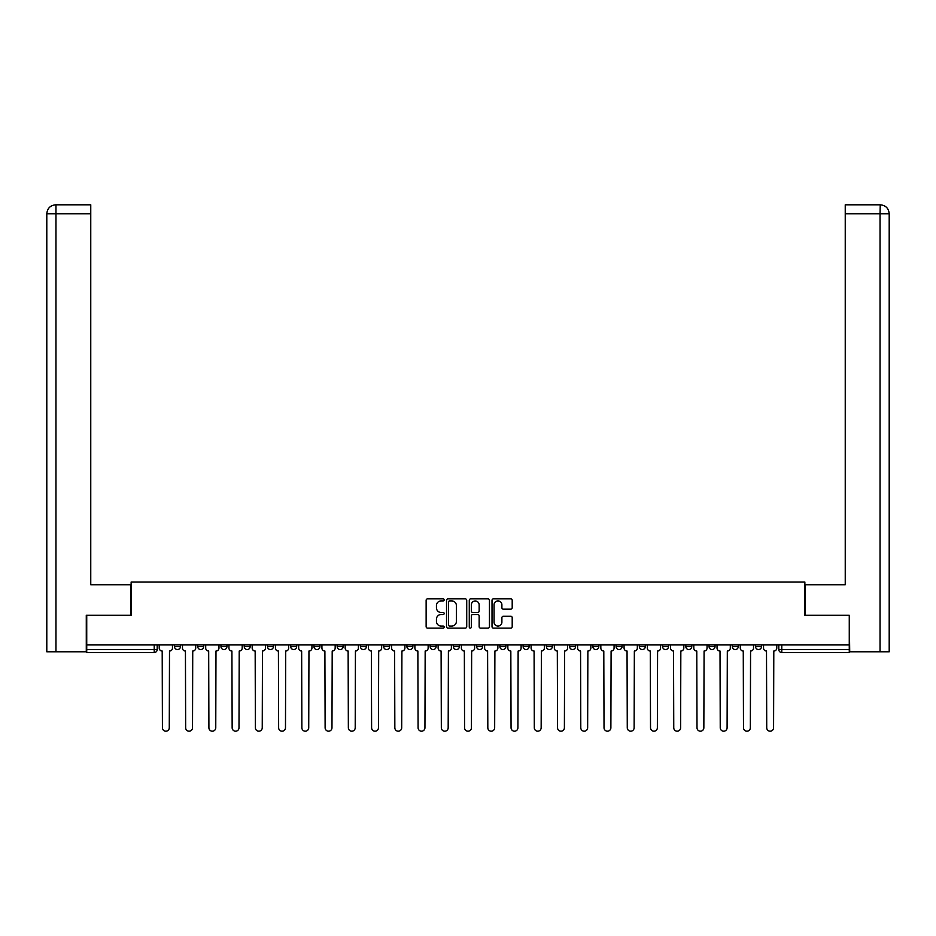 <?xml version="1.0" encoding="UTF-8"?>
<svg xmlns="http://www.w3.org/2000/svg" width="936" height="936" viewBox="0 0 936 936"><rect width="100%" height="100%" fill="white"/><g stroke="black" fill="none" stroke-linecap="round" stroke-linejoin="round"><path stroke-width="1.4" d="M444.167 599.894A1.018 1.018 0 0 0 443.137 598.865L427.6 598.865A1.462 1.462 0 0 0 426.137 600.327L426.137 626.652A1.462 1.462 0 0 0 427.6 628.115L443.137 628.115A1.018 1.018 0 0 0 444.167 627.097A1.018 1.018 0 0 0 443.137 626.067L441.125 626.067A4.68 4.68 0 0 1 436.445 621.387L436.445 619.199A4.68 4.68 0 0 1 441.125 614.519L443.137 614.519A1.018 1.018 0 0 0 444.167 613.49A1.018 1.018 0 0 0 443.137 612.472L441.125 612.472A4.68 4.68 0 0 1 436.445 607.792L436.445 605.592A4.68 4.68 0 0 1 441.125 600.912L443.137 600.912A1.018 1.018 0 0 0 444.167 599.894M755.551 646.565L755.551 644.927L755.551 646.565A2.983 2.983 0 0 0 758.534 649.549A2.983 2.983 0 0 1 755.551 646.565L761.518 646.565A2.983 2.983 0 0 1 758.534 649.549M662.583 646.565L662.583 644.927L662.583 646.565A2.983 2.983 0 0 0 665.566 649.549A2.983 2.983 0 0 1 662.583 646.565L668.538 646.565A2.983 2.983 0 0 1 665.566 649.549M406.914 644.927L406.914 646.565L412.87 646.565A2.983 2.983 0 0 1 409.898 649.549A2.983 2.983 0 0 1 406.914 646.565L406.914 644.927M383.666 644.927L383.666 646.565L389.633 646.565A2.983 2.983 0 0 1 386.65 649.549A2.983 2.983 0 0 1 383.666 646.565L383.666 644.927M267.462 646.565L267.462 644.927L267.462 646.565A2.983 2.983 0 0 0 270.434 649.549A2.983 2.983 0 0 1 267.462 646.565L273.417 646.565A2.983 2.983 0 0 1 270.434 649.549M220.966 644.927L220.966 646.565L226.933 646.565A2.983 2.983 0 0 1 223.95 649.549A2.983 2.983 0 0 1 220.966 646.565L220.966 644.927M197.73 646.565L197.73 644.927L197.73 646.565A2.983 2.983 0 0 0 200.714 649.549A2.983 2.983 0 0 1 197.73 646.565L203.685 646.565A2.983 2.983 0 0 1 200.714 649.549A2.983 2.983 0 0 0 203.685 646.565A2.983 2.983 0 0 1 200.714 649.549M174.482 646.565L174.482 644.927L174.482 646.565A2.983 2.983 0 0 0 177.466 649.549A2.983 2.983 0 0 1 174.482 646.565L180.449 646.565A2.983 2.983 0 0 1 177.466 649.549A2.983 2.983 0 0 0 180.449 646.565A2.983 2.983 0 0 1 177.466 649.549M510.74 609.172A1.462 1.462 0 0 0 512.203 607.71L512.203 600.327A1.462 1.462 0 0 0 510.74 598.865L493.483 598.865A1.462 1.462 0 0 0 492.02 600.327L492.02 626.652A1.462 1.462 0 0 0 493.483 628.115L510.74 628.115A1.462 1.462 0 0 0 512.203 626.652L512.203 617.737A1.462 1.462 0 0 0 510.74 616.274L503.357 616.274A1.462 1.462 0 0 0 501.895 617.737L501.895 622.159A3.908 3.908 0 0 1 497.975 626.067A3.908 3.908 0 0 1 494.068 622.159L494.068 604.82A3.908 3.908 0 0 1 497.975 600.912A3.908 3.908 0 0 1 501.895 604.82L501.895 607.71A1.462 1.462 0 0 0 503.357 609.172L510.74 609.172M55.961 651.784L46.8 651.784L46.8 213.747C47.338 208.319 50.31 205.335 55.727 204.809L90.757 204.809L90.757 213.747L55.961 213.747L55.961 651.784L86.287 651.784L86.287 615.28L131.134 615.28L131.134 582.052L804.866 582.052L804.866 615.28L849.268 615.28L849.268 644.927L86.732 644.927L86.732 649.549L157.201 649.549L157.201 644.927M86.732 615.28L86.732 644.927M466.725 600.327A1.462 1.462 0 0 0 465.262 598.865L448.005 598.865A1.462 1.462 0 0 0 446.542 600.327L446.542 626.652A1.462 1.462 0 0 0 448.005 628.115L465.262 628.115A1.462 1.462 0 0 0 466.725 626.652L466.725 600.327M470.738 598.865L487.995 598.865A1.462 1.462 0 0 1 489.458 600.327L489.458 626.652A1.462 1.462 0 0 1 487.995 628.115L480.613 628.115A1.462 1.462 0 0 1 479.15 626.652L479.15 615.982A1.462 1.462 0 0 0 477.688 614.519L472.785 614.519A1.462 1.462 0 0 0 471.323 615.982L471.323 627.097A1.018 1.018 0 0 1 470.305 628.115A1.018 1.018 0 0 1 469.275 627.097L469.275 600.327A1.462 1.462 0 0 1 470.738 598.865M778.799 644.927L778.799 649.549L849.268 649.549L849.268 652.521L781.782 652.521A2.983 2.983 0 0 1 778.799 649.549L778.799 644.927M849.268 644.927L849.268 649.549M157.201 649.549A2.983 2.983 0 0 1 154.218 652.521A2.983 2.983 0 0 0 157.201 649.549A2.983 2.983 0 0 1 154.218 652.521L86.732 652.521L86.732 649.549M761.518 644.927L761.518 646.565M738.27 644.927L738.27 646.565A2.983 2.983 0 0 1 735.287 649.549A2.983 2.983 0 0 1 732.315 646.565L738.27 646.565A2.983 2.983 0 0 1 735.287 649.549A2.983 2.983 0 0 0 738.27 646.565L738.27 644.927M732.315 644.927L732.315 646.565M715.034 644.927L715.034 646.565A2.983 2.983 0 0 1 712.05 649.549A2.983 2.983 0 0 1 709.067 646.565L715.034 646.565L715.034 644.927M709.067 644.927L709.067 646.565M691.786 644.927L691.786 646.565A2.983 2.983 0 0 1 688.802 649.549A2.983 2.983 0 0 1 685.831 646.565L691.786 646.565M685.831 644.927L685.831 646.565M668.538 644.927L668.538 646.565L668.538 644.927M645.302 644.927L645.302 646.565A2.983 2.983 0 0 1 642.318 649.549A2.983 2.983 0 0 1 639.335 646.565L645.302 646.565A2.983 2.983 0 0 1 642.318 649.549A2.983 2.983 0 0 0 645.302 646.565L645.302 644.927M639.335 644.927L639.335 646.565M622.054 644.927L622.054 646.565A2.983 2.983 0 0 1 619.082 649.549A2.983 2.983 0 0 1 616.099 646.565L622.054 646.565L622.054 644.927M616.099 644.927L616.099 646.565M598.818 644.927L598.818 646.565A2.983 2.983 0 0 1 595.834 649.549A2.983 2.983 0 0 1 592.851 646.565L598.818 646.565M592.851 644.927L592.851 646.565M575.57 644.927L575.57 646.565A2.983 2.983 0 0 1 572.598 649.549A2.983 2.983 0 0 1 569.615 646.565L575.57 646.565L575.57 644.927M569.615 644.927L569.615 646.565M552.334 644.927L552.334 646.565A2.983 2.983 0 0 1 549.35 649.549A2.983 2.983 0 0 1 546.367 646.565L552.334 646.565L552.334 644.927M546.367 644.927L546.367 646.565M529.086 644.927L529.086 646.565A2.983 2.983 0 0 1 526.102 649.549A2.983 2.983 0 0 1 523.13 646.565L529.086 646.565M523.13 644.927L523.13 646.565M505.849 644.927L505.849 646.565A2.983 2.983 0 0 1 502.866 649.549A2.983 2.983 0 0 1 499.882 646.565L505.849 646.565M499.882 644.927L499.882 646.565M482.602 644.927L482.602 646.565A2.983 2.983 0 0 1 479.618 649.549A2.983 2.983 0 0 1 476.646 646.565A2.983 2.983 0 0 0 479.618 649.549M476.646 644.927L476.646 646.565L482.602 646.565M459.354 644.927L459.354 646.565A2.983 2.983 0 0 1 456.382 649.549A2.983 2.983 0 0 1 453.398 646.565L459.354 646.565L459.354 644.927M453.398 644.927L453.398 646.565M436.117 644.927L436.117 646.565A2.983 2.983 0 0 1 433.134 649.549A2.983 2.983 0 0 1 430.15 646.565L436.117 646.565A2.983 2.983 0 0 1 433.134 649.549A2.983 2.983 0 0 0 436.117 646.565L436.117 644.927M430.15 644.927L430.15 646.565M412.87 644.927L412.87 646.565M389.633 644.927L389.633 646.565L389.633 644.927M366.385 644.927L366.385 646.565A2.983 2.983 0 0 1 363.402 649.549A2.983 2.983 0 0 1 360.43 646.565L366.385 646.565L366.385 644.927M360.43 644.927L360.43 646.565M343.149 644.927L343.149 646.565A2.983 2.983 0 0 1 340.166 649.549A2.983 2.983 0 0 1 337.182 646.565L343.149 646.565M337.182 644.927L337.182 646.565M319.901 644.927L319.901 646.565A2.983 2.983 0 0 1 316.918 649.549A2.983 2.983 0 0 1 313.946 646.565L319.901 646.565M313.946 644.927L313.946 646.565M296.665 644.927L296.665 646.565A2.983 2.983 0 0 1 293.682 649.549A2.983 2.983 0 0 1 290.698 646.565L296.665 646.565A2.983 2.983 0 0 1 293.682 649.549A2.983 2.983 0 0 0 296.665 646.565M290.698 644.927L290.698 646.565M273.417 644.927L273.417 646.565M250.169 644.927L250.169 646.565A2.983 2.983 0 0 1 247.198 649.549A2.983 2.983 0 0 1 244.214 646.565L250.169 646.565A2.983 2.983 0 0 1 247.198 649.549A2.983 2.983 0 0 0 250.169 646.565L250.169 644.927M244.214 644.927L244.214 646.565M226.933 644.927L226.933 646.565L226.933 644.927M203.685 644.927L203.685 646.565L203.685 644.927M180.449 644.927L180.449 646.565L180.449 644.927M449.608 600.912A1.018 1.018 0 0 0 448.59 601.942L448.59 625.049A1.018 1.018 0 0 0 449.608 626.067L451.725 626.067A4.68 4.68 0 0 0 456.405 621.387L456.405 605.592A4.68 4.68 0 0 0 451.725 600.912L449.608 600.912M479.15 604.902A3.908 3.908 0 0 0 475.242 600.982A3.908 3.908 0 0 0 471.323 604.902L471.323 611.009A1.462 1.462 0 0 0 472.785 612.472L477.688 612.472A1.462 1.462 0 0 0 479.15 611.009L479.15 604.902M159.214 648.051L159.214 644.927L159.214 648.051A2.983 2.983 0 0 0 162.197 651.035L162.419 727.763A3.428 3.428 0 0 0 165.847 731.192A3.428 3.428 0 0 0 169.276 727.763L169.498 651.035A2.983 2.983 0 0 0 172.47 648.051L172.47 644.927L172.47 648.051M162.197 651.035L162.419 727.763M169.276 727.763L169.498 651.035M182.461 648.051L182.461 644.927L182.461 648.051A2.983 2.983 0 0 0 185.433 651.035L185.656 727.763A3.428 3.428 0 0 0 189.084 731.192A3.428 3.428 0 0 0 192.512 727.763L192.734 651.035A2.983 2.983 0 0 0 195.718 648.051L195.718 644.927L195.718 648.051M205.698 648.051L205.698 644.927L205.698 648.051A2.983 2.983 0 0 0 208.681 651.035L208.904 727.763A3.428 3.428 0 0 0 212.332 731.192A3.428 3.428 0 0 0 215.76 727.763L215.982 651.035A2.983 2.983 0 0 0 218.965 648.051L218.965 644.927L218.965 648.051M130.981 615.28L130.981 584.731L90.757 584.731L90.757 213.747M55.739 204.809C50.298 205.347 47.327 208.319 46.8 213.747L46.8 562.384L46.8 213.747L55.961 213.747L55.961 204.809L90.757 204.809M805.018 615.28L805.018 584.731L845.243 584.731L845.243 204.809L880.25 204.809L880.039 213.747L845.243 213.747M889.2 562.384L889.2 213.747L889.2 651.784L849.712 651.784L849.268 615.28M880.039 651.784L880.039 213.747L889.2 213.747C888.662 208.319 885.69 205.335 880.273 204.809M185.433 651.035L185.656 727.763M192.512 727.763L192.734 651.035M208.681 651.035L208.904 727.763M215.76 727.763L215.982 651.035M228.946 648.051L228.946 644.927L228.946 648.051A2.983 2.983 0 0 0 231.917 651.035L232.151 727.763A3.428 3.428 0 0 0 235.568 731.192A3.428 3.428 0 0 0 238.996 727.763L239.218 651.035A2.983 2.983 0 0 0 242.202 648.051L242.202 644.927L242.202 648.051M252.182 648.051L252.182 644.927L252.182 648.051A2.983 2.983 0 0 0 255.165 651.035L255.388 727.763A3.428 3.428 0 0 0 258.816 731.192A3.428 3.428 0 0 0 262.244 727.763L262.466 651.035A2.983 2.983 0 0 0 265.45 648.051L265.45 644.927L265.45 648.051M275.43 648.051L275.43 644.927L275.43 648.051A2.983 2.983 0 0 0 278.413 651.035L278.635 727.763A3.428 3.428 0 0 0 282.064 731.192A3.428 3.428 0 0 0 285.48 727.763L285.714 651.035A2.983 2.983 0 0 0 288.686 648.051L288.686 644.927L288.686 648.051M231.917 651.035L232.151 727.763M238.996 727.763L239.218 651.035M255.165 651.035L255.388 727.763M262.244 727.763L262.466 651.035M278.413 651.035L278.635 727.763M285.48 727.763L285.714 651.035M298.666 648.051L298.666 644.927L298.666 648.051A2.983 2.983 0 0 0 301.649 651.035L301.872 727.763A3.428 3.428 0 0 0 305.3 731.192A3.428 3.428 0 0 0 308.728 727.763L308.95 651.035A2.983 2.983 0 0 0 311.934 648.051L311.934 644.927L311.934 648.051M301.649 651.035L301.872 727.763M308.728 727.763L308.95 651.035M321.914 648.051L321.914 644.927L321.914 648.051A2.983 2.983 0 0 0 324.897 651.035L325.12 727.763A3.428 3.428 0 0 0 328.548 731.192A3.428 3.428 0 0 0 331.976 727.763L332.198 651.035A2.983 2.983 0 0 0 335.17 648.051L335.17 644.927L335.17 648.051M324.897 651.035L325.12 727.763M331.976 727.763L332.198 651.035M345.162 648.051L345.162 644.927L345.162 648.051A2.983 2.983 0 0 0 348.133 651.035L348.356 727.763A3.428 3.428 0 0 0 351.784 731.192A3.428 3.428 0 0 0 355.212 727.763L355.434 651.035A2.983 2.983 0 0 0 358.418 648.051L358.418 644.927L358.418 648.051M348.133 651.035L348.356 727.763M355.212 727.763L355.434 651.035M368.398 648.051L368.398 644.927L368.398 648.051A2.983 2.983 0 0 0 371.381 651.035L371.604 727.763A3.428 3.428 0 0 0 375.032 731.192A3.428 3.428 0 0 0 378.46 727.763L378.682 651.035A2.983 2.983 0 0 0 381.654 648.051L381.654 644.927L381.654 648.051M371.381 651.035L371.604 727.763M378.46 727.763L378.682 651.035M391.646 648.051L391.646 644.927L391.646 648.051A2.983 2.983 0 0 0 394.618 651.035L394.84 727.763A3.428 3.428 0 0 0 398.268 731.192A3.428 3.428 0 0 0 401.696 727.763L401.918 651.035A2.983 2.983 0 0 0 404.902 648.051L404.902 644.927L404.902 648.051M394.618 651.035L394.84 727.763M401.696 727.763L401.918 651.035M414.882 648.051L414.882 644.927L414.882 648.051A2.983 2.983 0 0 0 417.865 651.035L418.088 727.763A3.428 3.428 0 0 0 421.516 731.192A3.428 3.428 0 0 0 424.944 727.763L425.166 651.035A2.983 2.983 0 0 0 428.15 648.051L428.15 644.927L428.15 648.051M417.865 651.035L418.088 727.763M424.944 727.763L425.166 651.035M438.13 648.051L438.13 644.927L438.13 648.051A2.983 2.983 0 0 0 441.102 651.035L441.336 727.763A3.428 3.428 0 0 0 444.752 731.192A3.428 3.428 0 0 0 448.18 727.763L448.402 651.035A2.983 2.983 0 0 0 451.386 648.051L451.386 644.927L451.386 648.051M441.102 651.035L441.336 727.763M448.18 727.763L448.402 651.035M461.366 648.051L461.366 644.927L461.366 648.051A2.983 2.983 0 0 0 464.35 651.035L464.572 727.763A3.428 3.428 0 0 0 468 731.192A3.428 3.428 0 0 0 471.428 727.763L471.65 651.035A2.983 2.983 0 0 0 474.634 648.051L474.634 644.927L474.634 648.051M464.35 651.035L464.572 727.763M471.428 727.763L471.65 651.035M484.614 648.051L484.614 644.927L484.614 648.051A2.983 2.983 0 0 0 487.597 651.035L487.82 727.763A3.428 3.428 0 0 0 491.248 731.192A3.428 3.428 0 0 0 494.664 727.763L494.898 651.035A2.983 2.983 0 0 0 497.87 648.051L497.87 644.927L497.87 648.051M487.597 651.035L487.82 727.763M494.664 727.763L494.898 651.035M507.85 648.051L507.85 644.927L507.85 648.051A2.983 2.983 0 0 0 510.834 651.035L511.056 727.763A3.428 3.428 0 0 0 514.484 731.192A3.428 3.428 0 0 0 517.912 727.763L518.135 651.035A2.983 2.983 0 0 0 521.118 648.051L521.118 644.927L521.118 648.051M510.834 651.035L511.056 727.763M517.912 727.763L518.135 651.035M531.098 648.051L531.098 644.927L531.098 648.051A2.983 2.983 0 0 0 534.082 651.035L534.304 727.763A3.428 3.428 0 0 0 537.732 731.192A3.428 3.428 0 0 0 541.16 727.763L541.382 651.035A2.983 2.983 0 0 0 544.354 648.051L544.354 644.927L544.354 648.051M534.082 651.035L534.304 727.763M541.16 727.763L541.382 651.035M554.346 648.051L554.346 644.927L554.346 648.051A2.983 2.983 0 0 0 557.318 651.035L557.54 727.763A3.428 3.428 0 0 0 560.968 731.192A3.428 3.428 0 0 0 564.396 727.763L564.619 651.035A2.983 2.983 0 0 0 567.602 648.051L567.602 644.927L567.602 648.051M557.318 651.035L557.54 727.763M564.396 727.763L564.619 651.035M577.582 648.051L577.582 644.927L577.582 648.051A2.983 2.983 0 0 0 580.566 651.035L580.788 727.763A3.428 3.428 0 0 0 584.216 731.192A3.428 3.428 0 0 0 587.644 727.763L587.866 651.035A2.983 2.983 0 0 0 590.838 648.051L590.838 644.927L590.838 648.051M580.566 651.035L580.788 727.763M587.644 727.763L587.866 651.035M600.83 648.051L600.83 644.927L600.83 648.051A2.983 2.983 0 0 0 603.802 651.035L604.024 727.763A3.428 3.428 0 0 0 607.452 731.192A3.428 3.428 0 0 0 610.88 727.763L611.103 651.035A2.983 2.983 0 0 0 614.086 648.051L614.086 644.927L614.086 648.051M603.802 651.035L604.024 727.763M610.88 727.763L611.103 651.035M624.066 648.051L624.066 644.927L624.066 648.051A2.983 2.983 0 0 0 627.05 651.035L627.272 727.763A3.428 3.428 0 0 0 630.7 731.192A3.428 3.428 0 0 0 634.128 727.763L634.351 651.035A2.983 2.983 0 0 0 637.334 648.051L637.334 644.927L637.334 648.051M627.05 651.035L627.272 727.763M634.128 727.763L634.351 651.035M647.314 648.051L647.314 644.927L647.314 648.051A2.983 2.983 0 0 0 650.286 651.035L650.52 727.763A3.428 3.428 0 0 0 653.936 731.192A3.428 3.428 0 0 0 657.365 727.763L657.587 651.035A2.983 2.983 0 0 0 660.57 648.051L660.57 644.927L660.57 648.051M650.286 651.035L650.52 727.763M657.365 727.763L657.587 651.035M670.55 648.051L670.55 644.927L670.55 648.051A2.983 2.983 0 0 0 673.534 651.035L673.756 727.763A3.428 3.428 0 0 0 677.184 731.192A3.428 3.428 0 0 0 680.612 727.763L680.835 651.035A2.983 2.983 0 0 0 683.818 648.051L683.818 644.927L683.818 648.051M673.534 651.035L673.756 727.763M680.612 727.763L680.835 651.035M693.798 648.051L693.798 644.927L693.798 648.051A2.983 2.983 0 0 0 696.782 651.035L697.004 727.763A3.428 3.428 0 0 0 700.432 731.192A3.428 3.428 0 0 0 703.849 727.763L704.083 651.035A2.983 2.983 0 0 0 707.054 648.051L707.054 644.927L707.054 648.051M696.782 651.035L697.004 727.763M703.849 727.763L704.083 651.035M717.034 648.051L717.034 644.927L717.034 648.051A2.983 2.983 0 0 0 720.018 651.035L720.24 727.763A3.428 3.428 0 0 0 723.668 731.192A3.428 3.428 0 0 0 727.096 727.763L727.319 651.035A2.983 2.983 0 0 0 730.302 648.051L730.302 644.927L730.302 648.051M720.018 651.035L720.24 727.763M727.096 727.763L727.319 651.035M740.282 648.051L740.282 644.927L740.282 648.051A2.983 2.983 0 0 0 743.266 651.035L743.488 727.763A3.428 3.428 0 0 0 746.916 731.192A3.428 3.428 0 0 0 750.344 727.763L750.567 651.035A2.983 2.983 0 0 0 753.538 648.051L753.538 644.927L753.538 648.051M743.266 651.035L743.488 727.763M750.344 727.763L750.567 651.035M763.53 648.051L763.53 644.927L763.53 648.051A2.983 2.983 0 0 0 766.502 651.035L766.724 727.763A3.428 3.428 0 0 0 770.152 731.192A3.428 3.428 0 0 0 773.581 727.763L773.803 651.035A2.983 2.983 0 0 0 776.786 648.051L776.786 644.927L776.786 648.051M766.502 651.035L766.724 727.763M773.581 727.763L773.803 651.035M154.218 644.927L154.218 652.521M781.782 644.927L781.782 652.521M46.8 213.747L46.8 562.384"/></g></svg>
